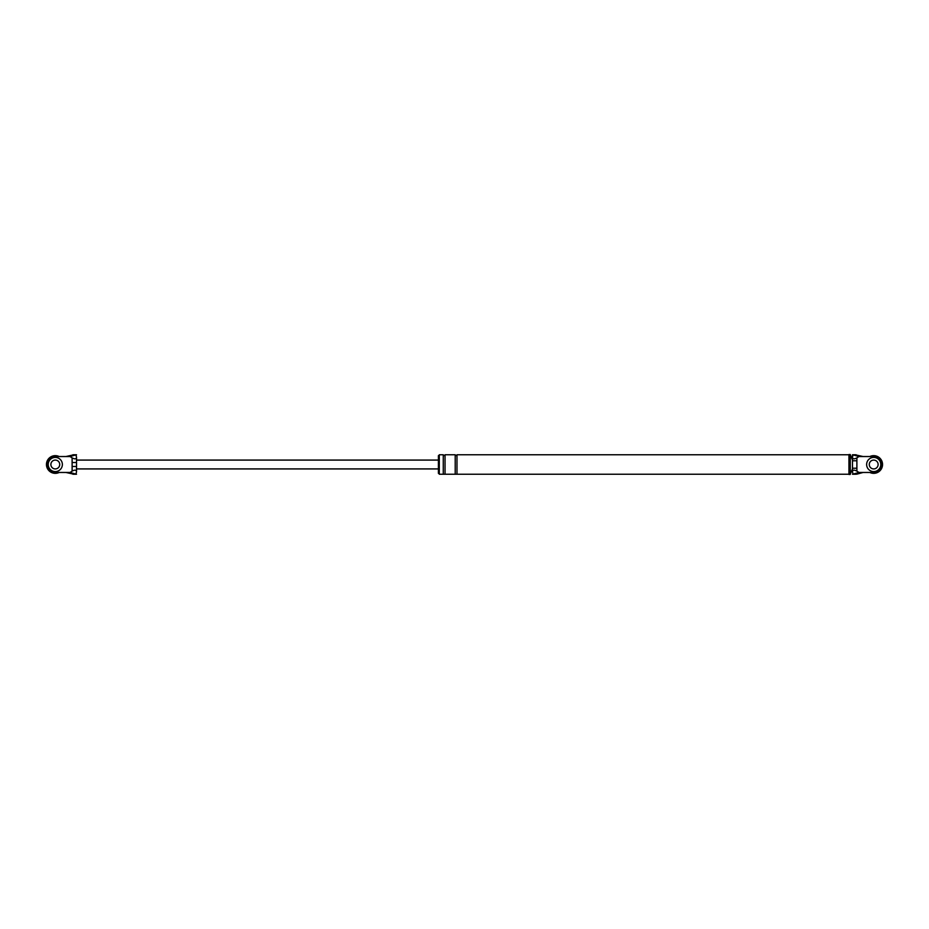 <?xml version="1.0" encoding="UTF-8"?>
<svg xmlns="http://www.w3.org/2000/svg" width="929" height="929" viewBox="0 0 929 929"><rect width="100%" height="100%" fill="white"/><g stroke="black" fill="none" stroke-linecap="round" stroke-linejoin="round"><path stroke-width="1.39" d="M869.846 456.534A8.849 8.849 0 0 1 882.55 464.5A8.849 8.849 0 0 1 869.846 472.466M880.785 464.5A7.084 7.084 0 0 0 873.701 457.416A7.084 7.084 0 0 0 866.629 464.5A7.084 7.084 0 0 0 873.701 471.584A7.084 7.084 0 0 0 880.785 464.5M869.277 464.5A4.424 4.424 0 0 0 873.701 468.924A4.424 4.424 0 0 0 878.126 464.5A4.424 4.424 0 0 0 873.701 460.076A4.424 4.424 0 0 0 869.277 464.5M59.154 472.466A8.849 8.849 0 0 1 46.45 464.5A8.849 8.849 0 0 1 59.154 456.534M62.371 464.5A7.084 7.084 0 0 0 55.299 457.416A7.084 7.084 0 0 0 48.215 464.5A7.084 7.084 0 0 0 55.299 471.584A7.084 7.084 0 0 0 62.371 464.5M50.874 464.5A4.424 4.424 0 0 0 55.299 468.924A4.424 4.424 0 0 0 59.723 464.5A4.424 4.424 0 0 0 55.299 460.076A4.424 4.424 0 0 0 50.874 464.5M863.087 472.466L873.701 472.466A7.966 7.966 0 0 0 881.667 464.5A7.966 7.966 0 0 0 873.701 456.534L859 456.534L856.886 457.858L856.886 471.142L859 472.466L853.043 474.127L857.002 474.127L863.087 472.466L859 472.466M852.474 468.216L856.886 468.216M852.474 460.784L856.886 460.784M856.886 471.142C854.227 469.691 852.752 469.877 852.474 471.711L852.474 457.289C852.752 459.123 854.227 459.309 856.886 457.858M859 456.534L853.043 454.873L855.295 454.815L863.087 456.534M853.043 454.873L852.474 457.289M852.474 471.711L853.043 474.127M850.256 454.548L848.932 454.548L848.932 474.452L850.256 474.452L850.256 454.548L852.474 460.076M850.256 464.5L850.256 454.769M852.474 454.78L852.474 457.486M439.289 473.349L438.395 473.349L438.395 455.651L439.289 455.651M443.261 474.231L439.289 474.231L439.289 454.769L443.261 454.769L443.261 474.231L445.037 474.231L445.037 454.769C444.736 455.825 444.143 455.825 443.261 454.769M445.037 474.231L456.975 474.231L456.975 454.769L848.932 454.769M455.21 474.231L455.21 454.769C456.093 455.825 456.685 455.825 456.975 454.769M72.114 466.474L72.114 457.858C74.773 459.309 76.248 459.123 76.526 457.289L76.526 471.711C76.248 469.877 74.773 469.691 72.114 471.142L72.114 466.474L76.526 466.474M65.913 472.466L70 472.466L75.957 474.127L73.705 474.185L65.913 472.466L55.299 472.466A7.966 7.966 0 0 1 47.333 464.5A7.966 7.966 0 0 1 55.299 456.534L70 456.534L75.957 454.873L73.705 454.815L65.913 456.534M76.526 457.289L75.957 454.873M72.114 457.858L70 456.534M75.957 474.127L76.526 471.711M70 472.466L72.114 471.142M72.114 462.526L76.526 462.526M856.097 454.769L852.474 454.769M856.097 474.231L852.474 474.231M456.975 474.231L848.932 474.231M852.474 468.924L850.256 474.231M445.037 454.769L455.21 454.769M72.903 474.231L76.526 474.231M72.903 454.769L76.526 454.769M76.526 468.924L438.395 468.924M76.526 460.076L438.395 460.076"/></g></svg>
